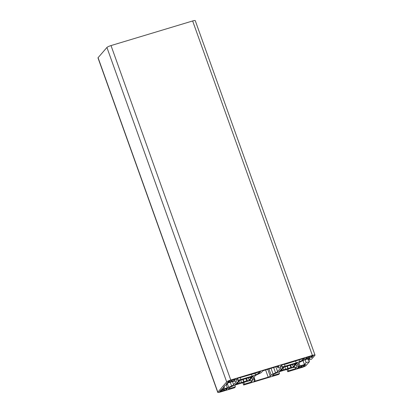 <?xml version="1.0" encoding="UTF-8"?>
<svg xmlns="http://www.w3.org/2000/svg" width="413" height="413" viewBox="0 0 413 413"><rect width="100%" height="100%" fill="white"/><g stroke="black" fill="none" stroke-linecap="round" stroke-linejoin="round"><path stroke-width="0.62" d="M224.006 390.362L226.262 389.924L226.861 389.232L226.396 389.237A3.005 0.511 160.3 0 0 226.696 388.886L227.955 387.967L225.142 388.943A3.005 0.511 160.3 0 0 224.517 389.118A3.005 0.511 160.3 0 0 223.851 389.33L220.785 390.13L220.315 390.672L221.337 390.502A3.005 0.511 160.3 0 0 221.032 390.853L219.484 391.632A1.802 0.305 160.3 0 0 219.442 391.741A1.802 0.305 160.3 0 0 220.749 391.586L222.586 390.791A3.005 0.511 160.3 0 0 223.877 390.404L224.006 390.362M301.222 367.09L302.373 366.981A1.802 0.305 160.3 0 0 304.417 366.032L304.629 365.789L303.607 365.959A3.005 0.511 160.3 0 0 303.911 365.608L305.718 364.529L302.352 365.67A3.005 0.511 160.3 0 0 301.727 365.841A3.005 0.511 160.3 0 0 301.067 366.057L298.547 366.687L298.083 367.229L298.547 367.224A3.005 0.511 160.3 0 0 298.243 367.575L296.859 368.644L299.802 367.518A3.005 0.511 160.3 0 0 301.087 367.131L301.222 367.09M231.812 381.344L234.197 380.755L234.667 380.213L234.197 380.218A3.005 0.511 160.3 0 0 234.501 379.867L235.89 378.798L232.947 379.924A3.005 0.511 160.3 0 0 232.318 380.099A3.005 0.511 160.3 0 0 231.657 380.311L230.371 380.461A1.802 0.305 160.3 0 0 228.327 381.411L228.121 381.653L229.138 381.483A3.005 0.511 160.3 0 0 228.838 381.834L227.026 382.913L230.392 381.772A3.005 0.511 160.3 0 0 231.683 381.385L231.812 381.344M309.027 358.066L311.965 357.312L312.429 356.77L311.412 356.94A3.005 0.511 160.3 0 0 311.717 356.589L313.266 355.81A1.802 0.305 160.3 0 0 313.307 355.701A1.802 0.305 160.3 0 0 312.001 355.856L310.158 356.651A3.005 0.511 160.3 0 0 309.533 356.822A3.005 0.511 160.3 0 0 308.872 357.038L306.487 357.519L305.888 358.21L306.353 358.205A3.005 0.511 160.3 0 0 306.048 358.556L304.794 359.475L307.608 358.499A3.005 0.511 160.3 0 0 308.893 358.112L309.027 358.066M252.302 380.59A1.92 0.325 -19.7 0 1 252.57 380.657A1.92 0.325 -19.7 0 1 252.529 380.771L251.471 381.989L244.413 384.121L243.634 385.019L278.708 374.446L279.487 373.548L272.43 375.675L273.483 374.457A1.92 0.325 -19.7 0 1 274.294 373.961L277.216 372.603A4.806 0.816 -19.7 0 1 280.644 371.308L291.805 367.947A4.806 0.816 -19.7 0 1 294.619 367.358L296.426 367.286A1.92 0.325 -19.7 0 1 296.694 367.358A1.92 0.325 -19.7 0 1 296.648 367.472L295.594 368.69L288.532 370.817L287.753 371.721L301.986 367.431A3.603 0.614 160.3 0 0 306.074 365.531L309.43 361.654L306.121 362.65L304.453 364.576L299.983 365.923A1.92 0.325 -19.7 0 1 298.857 366.161L297.05 366.228A4.806 0.816 -19.7 0 1 296.384 366.057A4.806 0.816 -19.7 0 1 296.493 365.768L299.126 362.722A4.806 0.816 -19.7 0 1 301.154 361.483L304.076 360.126A1.92 0.325 -19.7 0 1 305.444 359.609L309.92 358.262L308.253 360.188L311.562 359.186L314.918 355.309A3.603 0.614 160.3 0 0 315.005 355.092A3.603 0.614 160.3 0 0 312.388 355.407L230.764 380.012A3.603 0.614 160.3 0 0 226.675 381.911L217.827 392.133A3.603 0.614 160.3 0 0 217.744 392.35A3.603 0.614 160.3 0 0 220.356 392.035L234.589 387.745L235.369 386.847L228.306 388.974L229.365 387.755A1.92 0.325 -19.7 0 1 230.175 387.26L233.097 385.902A4.806 0.816 -19.7 0 1 236.52 384.611L247.681 381.245A4.806 0.816 -19.7 0 1 250.5 380.657L252.302 380.59M234.78 385.2L235.369 386.847M315.005 355.092L195.256 20.65A3.603 0.614 160.3 0 0 192.644 20.965L111.014 45.569A3.603 0.614 160.3 0 0 106.926 47.469L98.082 57.691A3.603 0.614 160.3 0 0 97.995 57.908L217.744 392.35M307.793 358.902L308.253 360.188M303.034 360.611L304.453 364.576M305.073 359.728L306.121 362.65M308.841 360.007L309.43 361.654M286.927 369.413L287.753 371.721M287.923 369.114L288.532 370.817M295.109 367.338L295.594 368.69M278.899 371.901L279.487 373.548M242.808 382.717L243.634 385.019M243.804 382.412L244.413 384.121M250.985 380.636L251.471 381.989M270.241 376.222L271.171 375.154A4.445 0.754 -19.7 0 1 273.045 374.008L275.559 372.836A4.806 0.816 160.3 0 0 277.588 371.597L280.53 368.195A4.806 0.816 160.3 0 0 280.644 367.906A4.806 0.816 160.3 0 0 279.973 367.735L278.419 367.797A4.445 0.754 -19.7 0 1 277.799 367.637A4.445 0.754 -19.7 0 1 277.903 367.369L278.832 366.3A1.802 0.305 160.3 0 0 278.873 366.192A1.802 0.305 160.3 0 0 277.567 366.346L264.547 370.27A1.802 0.305 160.3 0 0 262.503 371.22L261.579 372.289A4.445 0.754 -19.7 0 1 259.705 373.435L257.191 374.606A4.806 0.816 160.3 0 0 255.162 375.845L252.219 379.248A4.806 0.816 160.3 0 0 252.106 379.537A4.806 0.816 160.3 0 0 252.771 379.707L254.331 379.645A4.445 0.754 -19.7 0 1 254.95 379.805A4.445 0.754 -19.7 0 1 254.842 380.074L253.918 381.142A1.802 0.305 160.3 0 0 253.876 381.251A1.802 0.305 160.3 0 0 255.182 381.096L268.197 377.172A1.802 0.305 160.3 0 0 270.241 376.222L267.763 369.299M228.673 387.317L231.59 385.959A4.806 0.816 160.3 0 0 233.619 384.72L236.251 381.674A4.806 0.816 160.3 0 0 236.365 381.385A4.806 0.816 160.3 0 0 235.699 381.214L233.892 381.282A1.92 0.325 160.3 0 0 232.767 381.519L226.969 383.264L226.205 384.167L227.295 383.997L226.763 384.637L225.178 385.334L223.304 387.497L224.383 387.363L223.846 388.003L222.266 388.7L221.507 389.578L227.3 387.833A1.92 0.325 160.3 0 0 228.673 387.317L227.196 383.197M239.37 382.975A7.207 1.224 160.3 0 0 241.512 382.526L244.047 381.762A7.207 1.224 160.3 0 0 246.649 380.781L247.408 380.75L247.201 380.987L249.958 380.156L250.608 379.408L248.982 379.697A7.207 1.224 160.3 0 0 250.51 378.757L251.403 378.489L252.002 377.797L251.109 378.065A7.207 1.224 160.3 0 0 251.099 377.941A7.207 1.224 160.3 0 0 250.696 377.714L252.797 376.883L253.448 376.129L249.256 377.766A7.207 1.224 160.3 0 0 247.113 378.22L244.579 378.984A7.207 1.224 160.3 0 0 241.977 379.96L241.218 379.991L241.424 379.753L238.668 380.585L238.017 381.338L239.643 381.044A7.207 1.224 160.3 0 0 238.115 381.984L236.623 382.944L237.516 382.675A7.207 1.224 160.3 0 0 237.527 382.799A7.207 1.224 160.3 0 0 237.929 383.032L235.828 383.863L235.178 384.611L239.37 382.975L238.838 381.498M283.488 369.676A7.207 1.224 160.3 0 0 285.636 369.222L288.171 368.458A7.207 1.224 160.3 0 0 290.773 367.482L291.532 367.451L291.325 367.689L294.082 366.858L294.732 366.104L293.101 366.398A7.207 1.224 160.3 0 0 294.629 365.459L295.527 365.19L296.126 364.498L295.228 364.767A7.207 1.224 160.3 0 0 295.223 364.643A7.207 1.224 160.3 0 0 294.82 364.411L296.916 363.579L297.566 362.831L293.38 364.467A7.207 1.224 160.3 0 0 291.237 364.916L288.697 365.686A7.207 1.224 160.3 0 0 286.095 366.661L285.342 366.692L285.543 366.455L282.786 367.286L282.136 368.035L283.767 367.746A7.207 1.224 160.3 0 0 282.239 368.685L281.346 368.954L280.747 369.645L281.64 369.377A7.207 1.224 160.3 0 0 281.645 369.501A7.207 1.224 160.3 0 0 282.048 369.728L279.952 370.564L279.302 371.313L283.488 369.676L282.962 368.2M255.528 374.844L258.45 373.486A1.92 0.325 160.3 0 0 259.261 372.991L260.629 371.411L257.449 372.366L256.034 373.063L237.465 378.391L236.097 379.97A1.92 0.325 160.3 0 0 236.05 380.089A1.92 0.325 160.3 0 0 236.319 380.156L238.125 380.089A4.806 0.816 160.3 0 0 240.939 379.501L252.106 376.135A4.806 0.816 160.3 0 0 255.528 374.844L255.002 373.373M303.385 359.687L304.753 358.107L285.559 364.163L284.764 364.132L281.589 365.092L280.22 366.672A1.92 0.325 160.3 0 0 280.174 366.785A1.92 0.325 160.3 0 0 280.442 366.858L282.249 366.785A4.806 0.816 160.3 0 0 285.063 366.202L296.229 362.836A4.806 0.816 160.3 0 0 299.652 361.54L302.574 360.188A1.92 0.325 160.3 0 0 303.385 359.687L303.008 358.634M306.348 357.673L306.782 358.876M312.915 355.65L313.054 356.047M311.836 356.951L311.965 357.312M229.127 380.931L229.566 382.149M235.126 379.031L235.291 379.49M233.768 379.552L234.197 380.755M281.759 368.83L282.265 370.244M281.826 369.831L282.058 370.482M281.728 368.835L282.048 369.728M281.475 368.912L281.64 369.377M283.524 367.064L283.767 367.746M282.828 367.271L283.008 367.771M296.74 363.079L296.916 363.579M295.868 363.342L296.049 363.843M294.629 363.874L294.82 364.411M295.362 364.725L295.527 365.19M294.149 364.111L294.629 365.459M292.471 364.627L293.101 366.398M293.901 366.357L294.082 366.858M290.623 364.922L291.532 367.451M289.931 365.133L290.773 367.482M287.35 366.166L288.171 368.458M287.087 366.264L287.959 368.706M284.733 366.698L285.636 369.222M237.635 382.128L238.141 383.543M237.702 383.135L237.934 383.78M237.609 382.139L237.929 383.032M237.351 382.216L237.516 382.675M239.401 380.363L239.643 381.044M238.709 380.574L238.884 381.075M252.617 376.377L252.797 376.883M251.744 376.641L251.925 377.141M250.505 377.172L250.696 377.714M251.238 378.029L251.403 378.489M250.025 377.41L250.51 378.757M248.347 377.931L248.982 379.697M249.782 379.655L249.958 380.156M246.504 378.22L247.408 380.75M245.807 378.432L246.649 380.781M243.226 379.464L244.047 381.762M242.968 379.568L243.84 382.004M240.609 380.001L241.512 382.526M298.553 367.224L298.842 368.045M305.124 364.71L305.253 365.071M221.337 390.502L221.631 391.317M227.356 388.148L227.486 388.509M225.818 388.685L226.262 389.924M224.042 389.268L224.409 390.29M222.199 389.702L222.586 390.791M301.258 365.99L301.624 367.018M299.415 366.429L299.802 367.518M231.848 380.249L232.214 381.271M229.969 380.595L230.392 381.772M309.063 356.971L309.43 357.999M307.179 357.307L307.608 358.499M98.082 57.691L217.827 392.133M106.926 47.469L226.675 381.911M111.014 45.569L230.764 380.012M192.644 20.965L312.388 355.407M296.771 365.448L297.05 366.228M298.067 363.951L298.857 366.161M298.924 362.96L299.983 365.923M306.374 357.653L306.802 358.851M312.249 355.784L312.414 356.243M311.505 356.006L311.717 356.589M311.118 356.12L311.412 356.94M308.542 357.131L308.893 358.112M229.153 380.915L229.587 382.123M228.657 381.168L228.766 381.457M235.033 379.057L235.198 379.516M234.295 379.279L234.501 379.867M233.908 379.397L234.197 380.218M231.332 380.404L231.683 381.385M302.115 358.902L302.574 360.188M299.126 360.074L299.652 361.54M295.532 360.89L296.229 362.836M284.366 364.256L285.063 366.202M281.635 365.077L282.249 366.785M280.329 366.543L280.442 366.858M251.409 374.188L252.106 376.135M240.242 377.554L240.939 379.501M237.511 378.375L238.125 380.089M236.21 379.841L236.319 380.156M258.884 371.937L259.261 372.991M257.991 372.206L258.45 373.486M226.252 384.895L227.3 387.833M224.083 386.599L224.347 387.348M223.779 386.95L223.949 387.415M223.609 387.151L223.727 387.482M227.005 383.254L227.264 383.976M226.696 383.584L226.861 384.049M226.52 383.785L226.639 384.116M236.097 381.235L236.251 381.674M232.504 381.597L233.619 384.72M230.273 382.273L231.59 385.959M265.616 369.95L268.197 377.172M254.826 380.094L255.182 381.096M253.608 377.637L254.331 379.645M252.493 378.928L252.771 379.707M277.541 366.357L277.903 367.369M280.37 367.756L280.53 368.195M275.889 366.852L277.588 371.597M273.659 367.524L275.559 372.836M271.011 368.324L273.045 374.008M268.946 368.943L271.171 375.154M298.573 366.682L298.997 367.869M304.479 364.901L304.608 365.262M303.736 365.123L303.911 365.608M303.349 365.242L303.607 365.959M301.944 365.779L302.373 366.981M300.736 366.15L301.087 367.131M221.358 389.96L221.781 391.147M220.578 391.116L220.749 391.586M220.831 390.115L220.96 390.476M227.264 388.179L227.393 388.54M226.525 388.401L226.696 388.886M226.138 388.519L226.396 389.237M223.526 389.428L223.877 390.404M224.068 389.258L224.445 390.311M301.278 365.985L301.655 367.033M231.874 380.239L232.251 381.292M309.084 356.966L309.461 358.014M306.281 357.756L306.415 358.133M311.056 356.192L311.356 357.018M229.045 380.967L229.2 381.405M233.846 379.464L234.14 380.29M224.104 386.578L224.383 387.363M227.026 383.249L227.295 383.997M254.005 377.177L254.95 379.805M277.36 366.408L277.799 367.637M298.475 366.775L298.609 367.152M303.271 365.268L303.55 366.037M221.239 389.991L221.394 390.424M226.061 388.54L226.334 389.309"/></g></svg>
